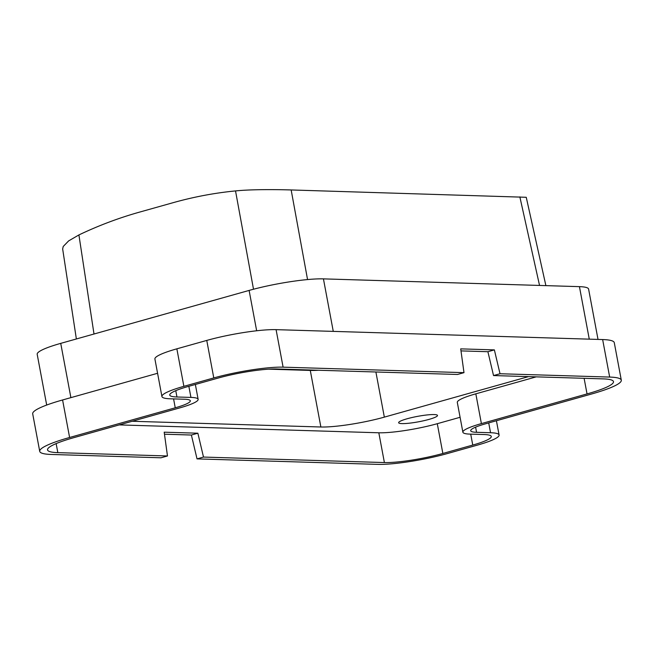 <?xml version="1.0" encoding="UTF-8"?>
<svg xmlns="http://www.w3.org/2000/svg" width="654" height="654" viewBox="0 0 654 654"><rect width="100%" height="100%" fill="white"/><g stroke="black" fill="none" stroke-linecap="round" stroke-linejoin="round"><path stroke-width="0.98" d="M161.93 396.528L154.908 359.013A50.775 7.088 -10.6 0 1 176.858 348.827L206.762 340.423L213.784 377.93L183.88 386.334A50.775 7.088 -10.6 0 0 161.93 396.528A50.775 7.088 -10.6 0 0 170.473 398.809L184.453 399.234A34.866 4.872 -10.6 0 1 190.322 400.804A34.866 4.872 -10.6 0 1 175.247 407.794L69.602 437.485A69.128 9.655 -10.6 0 0 39.722 451.358A69.128 9.655 -10.6 0 0 51.355 454.465L160.998 457.792L167.473 455.969L57.83 452.642A61.174 8.543 -10.6 0 1 47.538 449.895A61.174 8.543 -10.6 0 1 73.984 437.616L179.629 407.933A42.821 5.984 169.4 0 0 198.137 399.341A42.821 5.984 169.4 0 0 190.935 397.411L176.956 396.986L175.771 390.659M164.473 434.215L191.385 435.033L197.026 458.887L203.5 457.064L384.397 462.558A42.821 5.984 169.4 0 0 442.856 453.467L472.76 445.063A42.821 5.984 169.4 0 0 491.277 436.471A42.821 5.984 169.4 0 0 484.066 434.542L470.087 434.125A42.821 5.984 169.4 0 1 462.877 432.196A42.821 5.984 169.4 0 1 481.393 423.604L587.039 393.921L584.112 378.314M206.762 340.423A50.775 7.088 -10.6 0 1 276.086 329.649L602.645 339.557L609.667 377.072A69.128 9.655 -10.6 0 1 621.3 380.178A69.128 9.655 -10.6 0 1 591.412 394.051L485.775 423.735A34.866 4.872 -10.6 0 0 470.7 430.733A34.866 4.872 -10.6 0 0 476.57 432.302L490.549 432.727A50.775 7.088 -10.6 0 1 499.092 435.008A50.775 7.088 -10.6 0 1 477.142 445.194L447.238 453.598A50.775 7.088 -10.6 0 1 377.914 464.373L197.026 458.887M176.956 396.986A42.821 5.984 169.4 0 1 169.746 395.065A42.821 5.984 169.4 0 1 188.262 386.465L218.158 378.069A42.821 5.984 169.4 0 1 276.626 368.979L457.506 374.472L463.988 372.649L283.1 367.156A50.775 7.088 -10.6 0 0 213.784 377.93M609.667 377.072L500.016 373.745L494.375 349.89L487.9 351.713L460.988 350.896M487.9 351.713L493.533 375.559L603.184 378.887A61.174 8.543 -10.6 0 1 613.485 381.642A61.174 8.543 -10.6 0 1 587.039 393.921M46.687 405.047L37.188 354.288A54.445 7.603 -10.6 0 1 60.732 343.366L249.109 290.425A54.445 7.603 -10.6 0 1 323.436 278.874L579.436 286.648A54.445 7.603 -10.6 0 1 588.6 289.093L598.018 339.418M307.552 279.569L291.161 189.954C279.748 189.595 252.902 189.137 235.53 190.919C214.569 192.963 193.813 196.879 173.245 202.65L139.351 212.174C118.783 217.962 98.64 225.54 78.913 234.933L94.004 334.014M76.363 338.968L62.661 248.986L63.217 246.484L68.637 240.901L78.913 234.933M602.645 339.557A69.128 9.655 -10.6 0 1 614.278 342.663L621.3 380.178M167.473 455.969L164.195 432.188L197.868 433.21L191.385 435.033M197.868 433.21L203.5 457.064M318.49 370.246A46.491 6.491 -10.6 0 1 310.282 370.426L268.696 369.167M528.481 376.622L384.339 417.129A46.491 6.491 -10.6 0 1 320.869 426.997L132.173 421.266M39.722 451.358L32.7 413.843A69.128 9.655 -10.6 0 1 62.588 399.97L69.602 437.485M462.877 432.196L457.309 402.423A42.821 5.984 169.4 0 1 475.826 393.831L536.231 376.859M442.856 453.467L437.289 423.694L460.089 417.285M493.533 375.559L500.016 373.745M494.375 349.89L460.71 348.868L463.988 372.649M437.289 423.694A42.821 5.984 -10.6 0 1 378.821 432.784L119.224 424.904M291.161 189.954L526.241 197.287M428.95 419.41A19.767 2.763 169.4 0 0 437.501 415.454A19.767 2.763 169.4 0 0 426.988 414.955A19.767 2.763 169.4 0 0 407.18 418.748A19.767 2.763 169.4 0 0 398.638 422.729A19.767 2.763 169.4 0 0 409.208 423.203A19.767 2.763 169.4 0 0 428.95 419.41M157.581 373.279L62.588 399.97M472.76 445.063L470.716 434.142M188.851 386.301L190.935 397.411M256.654 330.769L249.109 290.425M60.732 343.366L70.885 397.64M490.549 432.727L488.71 422.909M476.57 432.302L475.605 427.152M57.83 452.642L56.138 443.6M333.27 331.382L323.436 278.874M175.247 407.794L173.58 398.899M384.339 417.129L375.895 371.995M320.869 426.997L310.282 370.426M579.436 286.648L589.27 339.156M475.826 393.831L481.393 423.604M253.507 289.24L235.53 190.919M384.397 462.558L378.821 432.784M519.856 196.895L539.542 285.43M176.858 348.827L183.88 386.334M276.086 329.649L283.1 367.156M195.358 384.47L198.137 399.341M545.886 285.626L526.249 197.287M499.092 435.008L496.419 420.743"/></g></svg>
